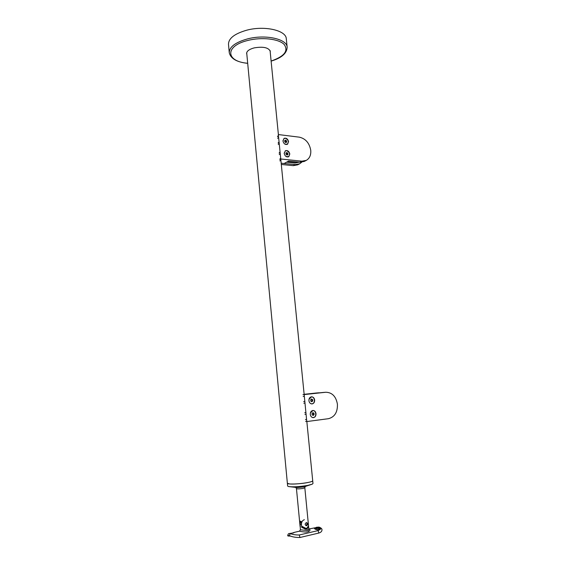 <?xml version="1.0" encoding="UTF-8"?>
<svg xmlns="http://www.w3.org/2000/svg" width="566" height="566" viewBox="0 0 566 566"><rect width="100%" height="100%" fill="white"/><g stroke="black" fill="none" stroke-linecap="round" stroke-linejoin="round"><path stroke-width="0.85" d="M312.715 415.168L313.323 414.652L313.189 413.279L312.588 412.982M310.38 412.975L312.849 410.583C316.316 410.201 316.889 417.241 313.401 417.524L313.224 417.538C311.958 417.517 311.045 416.788 310.486 415.352M312.17 414.871L312.029 413.491L312.92 412.678L313.939 413.251L314.08 414.623L313.196 415.437L312.17 414.871M313.323 414.652L314.08 414.623M313.189 413.279L313.939 413.251M311.357 401.478L311.951 400.99L311.816 399.624L311.194 399.306M308.979 399.377L311.392 396.922C314.894 396.448 315.559 403.565 312.029 403.813L311.93 403.82C310.663 403.827 309.729 403.126 309.142 401.704M310.798 401.16L310.656 399.787L311.548 398.995L312.566 399.575L312.701 400.94L311.816 401.74L310.798 401.16M311.951 400.99L312.701 400.94M311.816 399.624L312.566 399.575M312.8 410.477L313.904 410.775M311.342 396.808L312.446 397.077M308.916 400.686C308.88 398.464 309.736 397.169 311.484 396.794C313.21 396.851 314.264 397.933 314.639 400.035C314.675 402.27 313.812 403.572 312.043 403.933C310.331 403.862 309.291 402.78 308.916 400.686M310.288 414.418C310.26 412.133 311.144 410.817 312.941 410.463C314.632 410.548 315.658 411.631 316.019 413.689C316.047 415.989 315.156 417.312 313.331 417.651C311.661 417.545 310.642 416.47 310.288 414.418M325.839 392.252L323.476 392.436L325.839 392.252C332.157 392.45 336.02 396.433 337.421 404.202C337.661 412.211 334.662 417.043 328.436 418.691L306.772 421.564L304.168 394.573L302.98 394.608M305.626 421.345L306.765 421.437M305.442 419.498L306.227 419.519M303.942 396.405L303.164 396.441M323.476 392.436L304.147 394.375L316.656 392.974M325.712 392.259L304.105 394.594M314.201 417.262L313.125 417.651M312.899 403.523L311.838 403.94M320.038 392.811L318.495 392.832M305.888 412.741L304.77 412.699M304.933 414.34L305.838 414.354M304.565 401.542L303.666 401.563M303.829 403.197L304.947 403.19M304.14 394.311L316.323 393.002M287.026 155.02L287.111 153.641L286.177 152.983M284.203 153.167L285.356 150.896L286.615 150.655C289.735 152.212 290.351 154.228 288.469 156.704L285.957 156.442M286.056 154.32L285.936 153.068L286.806 152.544L287.797 153.266L287.924 154.518L287.054 155.042L286.056 154.32M287.238 154.893L287.924 154.518M287.111 153.641L287.797 153.266M285.795 142.611L285.872 141.259L284.931 140.58M282.965 140.736L284.068 138.507L285.37 138.253C288.455 139.795 289.085 141.797 287.266 144.259L284.825 144.075M284.811 141.889L284.691 140.644L285.554 140.135L286.552 140.863L286.672 142.108L285.809 142.618L284.811 141.889M285.993 142.498L286.672 142.108M285.872 141.259L286.552 140.863M285.25 150.839L286.127 150.655M283.948 138.451L284.811 138.253M282.979 140.991L284.104 138.352C286.318 137.743 287.804 138.84 288.561 141.656L287.415 144.309C285.207 144.896 283.729 143.792 282.979 140.991M284.224 153.436L285.398 150.74C287.606 150.16 289.077 151.264 289.806 154.044L288.61 156.754C286.417 157.32 284.953 156.209 284.224 153.436M280.757 158.989L278.33 134.552L299.407 137.177C305.626 138.663 309.404 143.042 310.748 150.301C311.095 155.07 309.609 158.423 306.284 160.383L301.876 161.176L280.757 158.989L304.168 394.573M279.873 160.942L280.849 159.315M279.71 159.265L280.389 158.586M278.309 137.623L277.637 138.352M278.408 135.345L277.474 136.689M306.284 160.383L304.232 161.444L299.831 162.237L301.876 161.176M295.268 164.607L299.647 163.815L297.645 164.847L293.273 165.647L295.268 164.607L281.238 163.213L284.104 163.496L288.618 161.091L299.831 162.237M289.085 156.181L288.455 156.832M287.861 143.743L287.259 144.387M280.036 151.865L279.095 153.103M279.243 154.589L280.021 153.747M278.868 142.123L278.097 143M278.246 144.479L279.18 143.198M287.061 161.918L295.565 162.782L299.209 162.173L295.105 163.022L286.608 162.159M299.647 163.815L301.72 162.216M293.273 165.647L281.359 164.473M316.493 528.495L315.757 528.984C316.111 529.599 317.073 529.811 318.637 529.62L319.365 529.132C319.012 528.517 318.05 528.304 316.493 528.495M316.373 529.507L318.877 529.557M320.689 529.005C319.804 528.05 318.134 527.738 315.694 528.071L314.505 528.665M291.922 533.193L294.476 532.33L293.513 532.924L289.198 533.54L290.45 533.625C292.756 534.58 295.7 535.033 299.272 534.99L318.106 530.59L319.45 529.84C316.719 529.882 315.043 529.415 314.413 528.439L315.701 527.788L320.031 527.83L318.63 527.123L316.394 527.279M304.366 519.701C302.385 520.395 301.409 522.043 301.452 524.632L300.079 524.406L300.405 529.811L307.126 530.526L308.845 528.998L318.63 527.123M308.817 529.274C310.38 529.62 310.423 530.307 308.951 531.332C306.376 532.931 298.848 531.064 299.471 531.177L299.499 531.17M301.452 524.632L301.713 527.363L305.668 529.21L306.998 529.189L308.534 526.295M308.215 524.611L308.074 523.147M320.031 527.83L320.731 528.793L319.776 529.741M321.955 529.939L321.962 530.002C321.927 531.41 320.88 532.429 318.828 533.045L299.98 537.502C295.728 537.551 292.098 536.901 289.099 535.556L287.67 535.677C287.825 536.08 288.83 536.186 290.683 535.988M300.079 524.406L300.596 521.534M304.699 528.969L306.539 528.311M300.334 527.102L299.761 521.144L301.14 521.364L301.593 526.111L305.675 528.269L306.906 528.248L308.527 525.743L304.826 487.779L303.036 488.423C299.485 488.967 297.284 489.024 296.45 488.6L300.093 526.5M306.362 522.63C304.819 523.692 304.798 524.724 306.291 525.729L306.659 525.715C307.862 524.597 307.876 523.564 306.694 522.616L306.362 522.63M301.593 526.111L304.062 527.993L305.541 528.248M312.977 483.505L312.298 484.149L307.621 485.423C299.159 486.81 292.735 487.163 288.349 486.498L287.627 486.017L287.372 483.279M312.708 480.739L312.708 480.767C312.616 481.326 310.833 481.942 307.345 482.621C299.492 484.163 286.934 484.538 287.365 483.251L289.523 483.937C295.763 484.659 313.423 482.225 312.708 480.767L312.708 480.739M299.732 522.807L299.966 525.22M305.923 525.609L307.168 523.819L306.376 522.63M246.79 53.77L246.62 53.254M246.84 54.294L246.635 53.565C246.642 51.181 249.132 49.299 254.113 47.905C263.041 46.384 268.433 47.494 270.279 51.244L270.223 52.086M229.251 52.567L228.501 44.374C228.445 38.467 234.465 33.755 246.557 30.239C264.336 25.357 286.071 30.309 286.29 38.707L286.311 38.934M270.244 51.032L270.173 51.57M295.565 162.782L295.105 163.022M308.951 531.332L308.088 530.144M318.106 530.59L318.828 533.045M290.45 533.625L289.099 535.556M299.272 534.99L299.98 537.502M288.603 486.562L297.27 487.574L303.617 486.965M304.826 487.765L305.215 486.626M247.689 63.251C225.884 61.644 224.278 46.058 247.887 40.441C261.697 36.889 278.635 38.835 284.097 44.367C288.745 50.834 284.415 56.395 271.107 61.043M247.696 63.335C236.935 62.21 230.794 58.701 229.272 52.801C229.23 47.028 235.265 42.408 247.377 38.941C265.199 34.123 286.955 38.92 287.146 47.127L287.174 47.339M318.63 392.818L316.451 392.988M300.405 529.811L299.471 531.177L294.476 532.33M308.64 526.833L308.81 529.316M321.962 530.002C322.195 528.906 321.226 527.944 319.047 527.102M289.191 533.547C288.547 533.441 288.044 534.148 287.67 535.662M295.848 487.552L296.45 488.6M303.843 486.923L312.298 484.149M306.843 421.55L312.984 483.534M299.973 525.283L299.711 522.545M270.067 50.516L278.394 134.559M246.691 52.723L287.365 483.251M271.114 61.128C281.627 57.951 286.976 53.289 287.146 47.127L286.29 38.707"/></g></svg>
